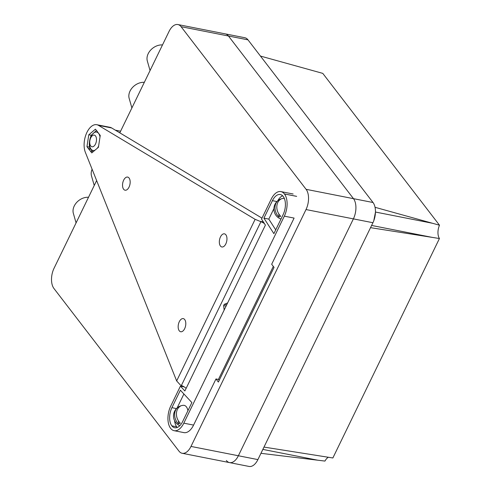 <?xml version="1.0" encoding="UTF-8"?>
<svg xmlns="http://www.w3.org/2000/svg" width="491" height="491" viewBox="0 0 491 491"><rect width="100%" height="100%" fill="white"/><g stroke="black" fill="none" stroke-linecap="round" stroke-linejoin="round"><path stroke-width="0.74" d="M119.804 132.84L169.064 31.399A14.871 8.144 101.1 0 1 177.889 24.55L244.806 37.721A14.871 8.144 101.1 0 1 247.986 39.851L373.025 202.513A14.871 8.144 101.1 0 1 372.927 222.724L257.904 459.601A14.871 8.144 101.1 0 1 249.078 466.45L229.543 462.602A14.871 8.144 101.1 0 0 238.368 455.758L353.391 218.876A14.871 8.144 101.1 0 0 353.489 198.665L228.45 36.003A14.871 8.144 101.1 0 0 225.271 33.879A14.871 8.144 101.1 0 1 228.45 36.003L353.489 198.665A14.871 8.144 101.1 0 1 353.391 218.876L238.368 455.758A14.871 8.144 101.1 0 1 229.543 462.602A14.871 8.144 101.1 0 1 226.363 460.478M260.451 56.066L322.777 73.38L439.494 225.216L375.05 207.3M370.533 227.658L439.433 238.522A10.409 5.702 101.1 0 1 439.494 225.216M439.433 238.522L332.867 457.974L263.986 447.08M260.96 453.316L324.962 461.08A10.409 5.702 101.1 0 1 328.387 457.25M183.474 432.528A16.363 8.961 -78.9 0 0 183.867 432.62A16.363 8.961 -78.9 0 0 193.583 425.089L215.979 378.96L218.36 382.059L274.058 267.362L271.676 264.262L294.072 218.133A16.363 8.961 -78.9 0 0 294.097 218.084L284.326 216.163A16.332 8.942 -78.9 0 0 284.436 193.963L284.412 193.933A16.332 8.942 -78.9 0 0 280.92 191.6A16.332 8.942 -78.9 0 0 271.228 199.119L261.531 219.09L265.404 225.124L184.874 390.965L180.412 386.153L170.715 406.125A16.332 8.942 -78.9 0 0 170.604 428.318L170.629 428.348A16.332 8.942 -78.9 0 0 174.121 430.687A16.332 8.942 -78.9 0 0 183.812 423.168L284.326 216.163M177.889 24.55A14.871 8.144 101.1 0 1 181.069 26.674L306.114 189.336A14.871 8.144 101.1 0 1 306.01 209.553L190.993 446.429A14.871 8.144 101.1 0 1 182.161 453.279A14.871 8.144 101.1 0 1 178.982 451.149L53.942 288.487A14.871 8.144 101.1 0 1 54.041 268.276L96.629 180.565M215.979 378.96L218.421 379.445L219.164 380.408M94.235 185.494L91.498 175.901A12.674 9.556 -37.6 0 1 92.105 169.235M76.074 222.896L73.337 213.303A12.674 9.556 -37.6 0 1 74.227 206.024A12.674 9.556 -37.6 0 1 88.515 197.284M150.056 70.544L147.312 60.952A12.674 9.556 -37.6 0 1 148.202 53.672A12.674 9.556 -37.6 0 1 162.49 44.933M131.889 107.946L129.151 98.353A12.674 9.556 -37.6 0 1 130.041 91.074A12.674 9.556 -37.6 0 1 144.329 82.335M171.813 425.826L171.838 425.857A13.355 7.316 -78.9 0 0 174.692 427.765A13.355 7.316 -78.9 0 0 182.621 421.616L191.871 402.571L180.387 390.198L171.905 407.677A13.355 7.316 -78.9 0 0 171.813 425.826L176.723 426.82A13.355 7.316 -78.9 0 0 177.288 427.465M283.227 196.461L283.203 196.431A13.355 7.316 -78.9 0 0 280.349 194.522A13.355 7.316 -78.9 0 0 272.419 200.666L263.931 218.145L273.886 233.661L283.135 214.61A13.355 7.316 -78.9 0 0 283.227 196.461M218.421 379.445L273.315 266.392M180.412 386.153L184.211 386.902M273.904 208.632L268.816 219.109L275.727 229.874M268.816 219.109L263.931 218.145M282.632 195.78A13.355 7.316 -78.9 0 0 277.734 200.794M174.606 420.719A13.355 7.316 -78.9 0 0 176.699 426.789M183.904 393.985L177.104 407.978M178.945 406.665A8.979 4.916 -78.9 0 0 178.571 406.904A10.593 8.365 68.5 0 0 178.018 407.254A10.593 8.365 68.5 0 0 174.71 416.165A10.593 8.365 68.5 0 0 178.485 423.899A8.979 4.916 -78.9 0 0 180.283 423.187A10.593 8.365 -111.5 0 1 176.527 412.428A10.593 8.365 -111.5 0 1 180.369 406.198A8.979 4.916 -78.9 0 0 178.945 406.665A10.71 10.71 0 0 1 183.26 405.32A10.409 5.702 101.1 0 1 184.168 405.37A10.409 5.702 101.1 0 1 186.396 406.855A10.409 5.702 101.1 0 1 187.912 410.722M179.81 425.709A10.409 5.702 101.1 0 1 179.289 425.494A10.71 10.71 0 0 1 178.018 407.254M178.485 423.899L178.497 420.99M178.564 407.69L178.571 406.904M278.409 200.279A10.593 8.365 68.5 0 0 275.095 209.184A10.593 8.365 68.5 0 0 278.876 216.918A8.979 4.916 -78.9 0 0 280.674 216.212A10.593 8.365 -111.5 0 1 276.912 205.447A10.593 8.365 -111.5 0 1 280.76 199.217A8.979 4.916 -78.9 0 0 279.336 199.69A8.979 4.916 -78.9 0 0 278.956 199.923A10.593 8.365 68.5 0 0 278.409 200.279A10.71 10.71 0 0 0 279.68 218.52A10.409 5.702 101.1 0 0 280.533 218.82A10.409 5.702 101.1 0 0 281.067 218.882A10.409 5.702 101.1 0 1 280.637 218.839A10.409 5.702 101.1 0 1 280.588 218.833M279.336 199.69A10.71 10.71 0 0 1 283.651 198.346A10.409 5.702 101.1 0 1 284.307 198.352M278.956 199.923L278.956 200.709M278.888 214.008L278.876 216.918M89.963 144.366A5.947 3.259 101.1 0 1 90.663 137.989A5.947 3.259 101.1 0 1 94.26 135.111A5.947 3.259 101.1 0 1 96.261 137.529A5.947 3.259 101.1 0 1 95.561 143.906A5.947 3.259 101.1 0 1 91.964 146.784A5.947 3.259 101.1 0 1 89.963 144.366M184.708 319.573A6.69 3.664 -78.9 0 0 183.272 318.616A6.69 3.664 -78.9 0 0 178.761 323.029A6.69 3.664 -78.9 0 0 179.258 330.793A6.69 3.664 -78.9 0 0 180.688 331.75A6.69 3.664 -78.9 0 0 185.199 327.331A6.69 3.664 -78.9 0 0 184.708 319.573M225.872 234.796A6.69 3.664 -78.9 0 0 224.442 233.839A6.69 3.664 -78.9 0 0 219.931 238.252A6.69 3.664 -78.9 0 0 220.422 246.016A6.69 3.664 -78.9 0 0 221.852 246.973A6.69 3.664 -78.9 0 0 226.363 242.554A6.69 3.664 -78.9 0 0 225.872 234.796M129.072 178.037A6.69 3.664 -78.9 0 0 127.642 177.079A6.69 3.664 -78.9 0 0 123.131 181.498A6.69 3.664 -78.9 0 0 123.628 189.256A6.69 3.664 -78.9 0 0 125.058 190.213A6.69 3.664 -78.9 0 0 129.569 185.794A6.69 3.664 -78.9 0 0 129.072 178.037M86.956 146.643L91.768 152.904L98.415 147.306L100.244 135.448L95.432 129.188L88.785 134.786L86.956 146.643L89.436 147.128L92.799 152.032M264.385 223.54A5.947 2.16 -154.1 0 0 260.917 221.705A5.947 2.16 25.9 0 1 259.972 221.312L255.13 219.33L98.482 125.365A16.639 9.114 -78.9 0 0 96.813 124.714A16.639 9.114 -78.9 0 0 86.312 133.773A16.639 9.114 -78.9 0 0 85.373 152.37L176.656 380.93L180.442 385.104A5.947 2.16 25.9 0 0 181.388 385.496A5.947 2.16 -154.1 0 1 185.911 388.178L186.15 388.332M261.998 218.139L111.672 127.961A16.639 9.114 -78.9 0 0 110.002 127.31L96.813 124.714M259.972 221.312L263.391 221.987M227.634 302.91L224.24 304.359L223.638 305.605L224.154 310.073M88.411 148.534L90.252 148.896M88.3 148.761L90.424 149.178M92.155 151.375L90.313 151.013M97.224 131.146L96.887 131.079M96.439 130.496L91.265 135.27L88.785 134.786M97.292 148.251A9.372 5.131 -78.9 0 0 98.574 146.165A9.372 5.131 -78.9 0 0 98.599 146.115M100.011 136.977A9.372 5.131 -78.9 0 0 96.267 132.042A9.372 5.131 -78.9 0 0 91.068 136.406A9.372 5.131 -78.9 0 0 89.896 146.803A9.372 5.131 -78.9 0 0 94.966 150.209M91.265 135.27C89.657 139.014 89.043 142.967 89.436 147.128M306.114 189.336L373.025 202.513M306.01 209.553L372.927 222.724M181.069 26.674L247.986 39.851M190.993 446.429L257.904 459.601M317.634 460.184L262.857 449.4M432.583 237.454L371.607 225.449M432.657 223.307L375.462 212.044M119.933 132.57L119.068 132.398M183.812 423.168L193.583 425.089M284.436 193.963L296.65 196.369M284.412 193.933L296.625 196.339M276.918 201.555L272.419 200.666M176.723 426.82L171.838 425.857M176.484 408.58L171.905 407.677M255.13 219.33L176.656 380.93M98.482 125.365L111.672 127.961M223.638 305.605L226.087 306.089M224.24 304.359L226.695 304.843M260.917 221.705L181.388 385.496M229.543 462.602L182.161 453.279M120.602 131.201L115.348 130.164M174.121 430.687L184.272 432.681M280.92 191.6L293.133 194.006M375.455 212.229L373.78 220.735"/></g></svg>
